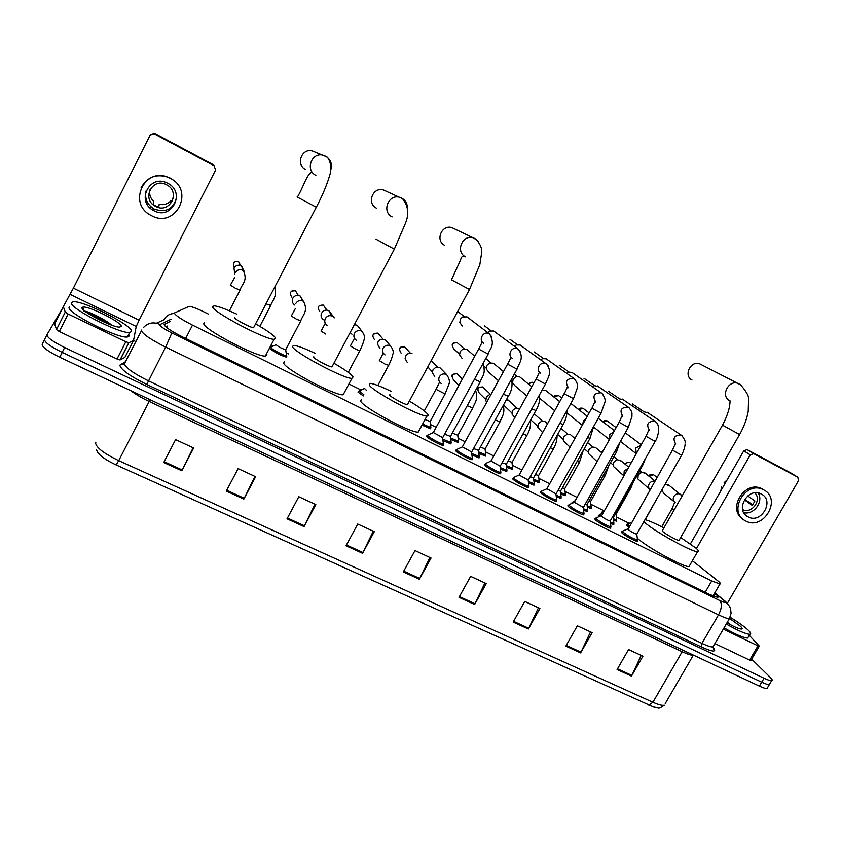<?xml version="1.0" encoding="UTF-8"?>
<svg xmlns="http://www.w3.org/2000/svg" width="841" height="841" viewBox="0 0 841 841"><rect width="100%" height="100%" fill="white"/><g stroke="black" fill="none" stroke-linecap="round" stroke-linejoin="round"><path stroke-width="1.26" d="M286.466 356.216L286.865 356.752M363.301 395.911L357.951 392.032L358.813 391.643M430.592 427.88L430.729 428.815L422.003 425.136M458.25 441.641L458.387 442.566L450.902 439.517M485.52 455.212L485.656 456.116L478.95 453.436M512.421 468.595L512.568 469.488L506.597 467.165M538.944 481.798L539.102 482.671L533.856 480.684M565.12 494.823L565.278 495.675L560.789 494.035M602.177 513.43L601.515 512.148L602.093 512.232M628.879 527.055L626.976 525.551L626.713 524.637L627.291 524.731M450.902 442.955L451.028 443.932L443.123 440.716M478.981 456.894L479.107 457.851L472.032 455.034M506.66 470.634L506.797 471.58L500.511 469.131M533.961 484.185L534.098 485.11L528.59 483.018M545.168 489.557L545.925 489.22M560.884 497.546L561.021 498.45L556.279 496.716M572.237 503.233L572.059 502.329L572.658 502.413M587.428 510.729L587.575 511.612L583.601 510.214M599.013 516.679L598.319 515.312L598.918 515.396M443.123 444.342L443.239 445.373C441.031 445.625 427.869 438.518 426.576 436.384L427.459 435.827M472.064 458.671L472.179 459.691C470.056 459.943 457.178 452.963 455.706 450.765L456.516 450.166M500.584 472.789L500.7 473.788C498.66 474.04 486.045 467.186 484.405 464.926L485.152 464.285M528.695 486.708L528.821 487.685C526.844 487.948 514.492 481.21 512.684 478.897L513.367 478.193M556.395 500.427L556.532 501.383C554.639 501.646 542.519 495.023 540.563 492.658L540.542 491.817L541.162 491.901M583.717 513.956L583.854 514.892C582.035 515.155 570.145 508.637 568.032 506.219L567.948 505.336L568.558 505.42M610.65 527.286L610.797 528.201C609.031 528.463 597.362 522.051 595.123 519.591L594.955 518.655L595.565 518.739M637.205 540.427L637.352 541.331C635.659 541.593 624.19 535.275 621.825 532.774L621.573 531.785L622.193 531.869M208.621 314.198L204.794 312.295C197.246 308.605 192.053 306.618 189.204 306.334L174.318 313.031C175.37 315.438 181.425 319.464 192.505 325.12L711.738 580.931L719.928 584.011C721.042 583.906 720.253 582.771 717.541 580.605L692.374 560.737M629.257 523.344L616.348 516.921M604.017 510.792L590.866 504.253M577.042 497.378L565.047 491.407M549.678 483.775L538.86 478.392M521.914 469.972L512.348 465.21M493.741 455.959L485.488 451.859M465.157 441.746L458.25 438.319M436.132 427.323L430.624 424.579M361.125 390.024L349.278 384.137M288.484 353.903L286.445 352.894M272.957 346.187L271.811 345.619M286.455 357.11C281.209 355.69 275.764 352.936 270.108 348.857M590.939 507.67L591.107 508.511L587.333 507.186M616.421 520.348L616.59 521.168L613.531 520.148M613.615 523.722L613.772 524.595L610.534 523.523M169.987 321.493L164.142 324.552C165.099 327.054 171.144 331.133 182.255 336.778L709.415 594.387L717.615 597.383C718.761 597.226 717.972 596.038 715.27 593.82L714.577 593.262M751.675 659.155L770.356 677.478C772.248 679.36 772.679 680.422 771.639 680.663C770.409 680.832 767.875 680.022 764.038 678.235L64.641 347.522C52.846 341.667 46.959 337.388 46.98 334.686L62.255 308.742M133.519 340.489L124.857 357.425L120.011 359.959L117.025 359.002L125.814 341.761L128.904 342.729L133.54 340.447L135.916 341.604M767.549 687.612L767.024 688.495C765.783 688.695 763.239 687.896 759.402 686.119L59.743 357.246L62.192 352.39C50.397 346.534 44.531 342.245 44.573 339.501C44.531 342.245 50.397 346.534 62.192 352.39L761.715 682.177L62.192 352.39L64.641 347.522M769.851 683.712L769.336 684.585C768.096 684.763 765.552 683.964 761.715 682.177C765.552 683.964 768.096 684.763 769.336 684.585L769.851 683.712M165.898 326.886L167.674 326.003M641.21 655.391L631.486 676.111L642.934 656.19L628.563 649.536L617.094 669.531L631.486 676.111M590.529 631.906L580.626 652.879L592.138 632.653L577.357 625.809L565.835 646.13L580.626 652.879M538.45 607.77L528.358 629.015L539.922 608.453L524.742 601.42L513.168 622.077L528.358 629.015M484.921 582.971L474.639 604.479L486.256 583.591L470.645 576.348L459.007 597.352L474.639 604.479M193.157 447.769L181.793 470.76L193.651 448.001L175.59 439.633L163.732 462.508L181.793 470.76M254.96 476.405L243.837 499.081L255.643 476.721L238.119 468.605L226.292 491.081L243.837 499.081M314.965 504.211L304.064 526.592L315.827 504.611L298.807 496.726L287.033 518.813L304.064 526.592M373.246 531.218L362.555 553.304L374.277 531.691L357.74 524.038L346.008 545.746L362.555 553.304M429.877 557.457L419.386 579.249L431.055 558.014L415.002 550.571L403.312 571.912L419.386 579.249M648.789 705.147L652.921 702.246C658.514 704.737 662.309 705.715 664.295 705.2C657.41 709.899 659.617 707.68 653.73 707.039L116.1 464.915C106.523 460.416 100.373 456.19 97.651 452.237L96.284 449.399M59.743 357.246C47.958 351.401 42.092 347.091 42.155 344.316L46.98 334.686M131.511 331.512L129.672 332.468C119.885 334.161 66.986 306.923 71.559 302.487L73.346 301.761C83.795 300.5 134.129 326.308 131.511 331.512M128.715 334.371L129.23 336.001L127.38 336.989C117.53 338.797 64.641 311.601 69.267 307.049M82.113 307.596L82.744 307.175C87.884 305.251 123.175 323.049 121.199 326.518L119.317 327.117C111.401 327.17 79.453 310.424 82.113 307.596M111.674 325.162C105.787 319.822 90.166 312.106 85.298 311.254M82.386 308.731L83.396 309.067M109.351 324.29C98.544 317.194 90.008 312.831 83.722 311.202M104.683 322.355L88.957 314.061M87.59 311.916L91.396 313.357M125.814 341.761L68.11 314.008L59.312 331.533L56.473 329.609L54.686 323.827L63.327 306.587L65.262 312.095L68.11 314.008M117.025 359.002L59.312 331.533M150.697 134.381L154.723 133.456L150.119 135.17L73.377 288.137L63.327 306.587M133.54 340.447L136.231 326.487L139.133 320.2L215.601 170.061L213.772 164.973L154.723 133.456M214.213 165.845L154.376 133.919M167.748 183.296L167.222 183.033C149.666 173.772 135.737 201.398 153.356 210.397L153.903 210.692C171.711 220.71 186.218 192.179 167.748 183.296M146.218 190.476C144.389 198.182 146.902 204.289 153.735 208.789L154.281 209.083C166.097 212.941 173.519 209.052 176.547 197.425M149.772 190.055L149.32 191.149M149.793 189.992C149.067 194.471 150.413 198.308 153.819 201.514L153.136 204.184L155.648 206.392C169.693 214.308 181.13 191.78 166.56 184.789L166.234 184.621C152.347 177.178 141.267 199.128 155.291 206.203M157.95 206.865L159.243 204.321L158.697 207.065L155.396 205.782M151.422 215.611C175.622 229.183 195.333 190.465 170.25 178.355L169.251 177.861C145.535 165.688 126.896 202.734 150.402 215.054L151.422 215.611M150.56 208.421L151.191 207.012M159.243 204.321C163.816 205.236 167.674 204.079 170.807 200.831L170.565 203.49L173.278 198.129L173.488 195.427M172.016 201.462L170.807 200.831M170.281 178.145L169.283 177.651C156.773 173.267 147.364 176.642 141.078 187.774M234.692 317.404L234.565 317.656C234.492 319.212 250.723 327.801 253.572 327.717L253.898 327.096M255.843 324.016C267.512 330.723 274.124 335.443 275.69 338.198L274.092 339.312C265.083 339.711 211.533 311.338 212.521 306.65L214.234 305.819C218.303 306.271 225.714 308.994 236.458 313.987M266.471 353.882L266.996 354.807L265.314 356.1C256.074 356.962 202.576 328.715 203.795 323.564L204.184 322.818M314.397 151.779L312.778 151.138C301.887 147.364 295.254 164.552 305.619 169.588M385.641 190.97L383.811 190.15C373.215 186.155 366.192 203.175 376.358 208.116M313.767 356.731L313.567 357.12C314.124 358.907 329.346 367.033 331.943 366.928L332.248 366.35M334.056 363.291C344.684 369.493 351.044 374.024 353.146 376.884L351.895 378.376C343.685 378.849 293.488 352.022 292.363 346.524L293.814 345.357C297.714 345.777 304.936 348.489 315.48 353.493M344.253 392.736L343.149 394.807C334.718 395.712 284.573 368.978 283.68 363.06L284.342 361.798M454.066 228.626L452.321 227.806C442.051 223.685 434.734 240.494 444.668 245.32M389.877 394.587L389.604 395.102C390.718 397.099 405.057 404.815 407.422 404.679L407.706 404.153M409.346 401.104C419.081 406.865 425.21 411.207 427.722 414.14C428.742 415.454 428.479 416.085 426.934 416.032C419.449 416.568 372.164 391.086 369.188 384.905L370.271 383.359C374.024 383.748 381.11 386.471 391.528 391.528M419.26 430.214L418.219 432.116C410.534 433.062 363.312 407.643 360.558 401.062L361.472 399.349M701.215 364.605L700.038 364.006C690.945 359.843 683.039 375.675 692.017 380.027M722.461 425.21L662.414 530.545L662.824 531.565C665.536 534.14 677.352 540.658 678.971 540.469L679.181 540.111M680.674 537.494L695.906 548.09C698.619 550.466 699.165 551.675 697.567 551.696C692.416 552.39 653.446 530.85 645.121 522.724L643.943 521.557M689.778 565.257L689.031 566.55C683.859 567.496 646.487 546.976 637.278 538.135M644.994 519.685C648.695 520.537 654.992 523.281 663.906 527.927M442.713 437.635L433.315 432.526L478.634 349.036M443.291 443.133L443.302 444.006C441.241 444.237 428.91 437.572 427.691 435.575L427.922 434.986M462.319 325.982L459.827 322.576L460.374 319.16L462.561 316.994L466.976 316.857L468.584 318.087M471.675 451.995L462.34 446.897L507.554 364.142M472.232 457.483L472.253 458.324C470.256 458.555 458.187 452.016 456.81 449.956L456.978 449.325M487.696 332.552L489.63 331.039L493.741 331.028L495.233 332.132M500.206 466.156L490.944 461.057L536.053 379.028M500.763 471.612L500.773 472.442C498.86 472.674 487.044 466.25 485.499 464.137L485.604 463.454M514.377 346.261L516.3 344.926L520.148 345.01L521.525 346.008M528.337 480.116L519.128 475.007L564.122 393.693M528.884 485.551L528.894 486.34C527.044 486.582 515.47 480.264 513.767 478.098L513.819 477.373M540.679 359.832L542.582 358.644L546.198 358.792L547.48 359.706M556.059 493.877L546.902 488.758L591.791 408.137M556.595 499.281L556.605 500.048C554.839 500.29 543.475 494.088 541.636 491.869L541.615 491.091M566.613 373.257L568.484 372.195L571.891 372.395L573.089 373.236M583.381 507.428L574.287 502.308L619.05 422.382M583.927 512.821L583.938 513.567C579.123 512.106 574.182 509.394 569.105 505.441L569.01 504.611M592.19 386.534L594.03 385.567L598.361 386.587M610.324 520.8L610.188 521.031C607.402 520.169 604.458 518.561 601.368 516.195L645.92 436.416M610.86 526.172L610.871 526.886C606.203 525.467 601.304 522.776 596.174 518.813L596.017 517.94M619.228 398.781L623.318 399.78M636.879 533.982L636.753 534.203C634.051 533.362 631.139 531.764 628.017 529.388L672.401 450.25M637.425 539.333L637.436 540.027C632.905 538.639 628.048 535.969 622.866 531.996L622.634 531.07M644.069 411.827L647.938 412.794M450.503 436.416L444.616 434.145M462.024 358.298L459.575 354.891L460.122 351.58L462.624 349.267L466.871 349.362L468.595 350.865M451.07 441.798L451.091 442.597L442.902 439.16M478.603 450.398L473.557 448.558M498.461 380.784L488.642 372.09L486.277 368.968L486.792 365.436L489.515 363.049L493.478 363.228L495.076 364.563M479.16 455.748L479.181 456.526L471.822 453.499M506.303 464.179L502.088 462.76M526.781 395.88L514.902 385.693L512.632 382.823L513.105 379.112L516.006 376.652L519.727 376.894L521.199 378.103M506.86 469.509L506.871 470.266L500.311 467.628M533.615 477.762L530.208 476.731M554.713 410.692L539.785 398.371M534.161 483.07L534.172 483.806L528.4 481.536M542.119 390.098L545.62 390.392L546.997 391.486M560.548 491.165L557.94 490.492M561.084 496.453L561.094 497.157L556.101 495.254M570.797 403.533L572.448 404.7M546.366 489.02L546.482 488.453M587.102 504.369L585.283 504.043M587.638 509.635L587.649 510.329L583.423 508.773M573.488 502.687L573.099 501.625M613.299 517.404L612.259 517.373M613.835 522.65L613.846 523.312L610.366 522.103M600.295 516.122L599.36 514.618M234.86 274.166L233.945 268.069C235.827 265.251 238.339 264.537 241.493 265.945L244.163 271.37M285.803 349.457L285.635 349.761C281.861 348.573 278.686 346.891 276.121 344.715L276.216 344.547M294.813 305.073C292.332 303.296 291.669 300.994 292.836 298.187C294.686 295.422 297.136 294.707 300.195 296.053L302.823 300.973M286.466 354.891L286.497 355.754C284.363 355.932 271.958 349.488 270.77 347.585M323.585 319.759C321.441 318.297 320.673 316.3 321.294 313.777L322.513 311.727C324.447 309.961 326.581 309.646 328.926 310.781L331.501 315.785M351.959 334.224L350.298 332.647M354.524 324.647L357.257 325.309L359.633 328.358M366.361 390.203L364.489 388.405M379.932 348.489L377.483 344.022L378.082 341.782L380.027 339.743L385.199 339.638L387.407 342.245M363.901 394.807L359.317 390.823M407.191 362.345L405.11 358.56L405.719 355.911L408.001 353.693L411.974 353.42M430.203 421.467L425.02 419.564M434.734 376.442L432.379 372.805L432.968 369.851L435.533 367.506L439.927 367.706L441.83 369.672M430.781 426.755L430.792 427.512L422.592 424.053M457.872 435.27L452.3 433.115M459.638 384.032L460.101 383.17M458.44 440.526L458.45 441.273L450.692 438.003M485.162 448.873L480.39 447.139M486.655 402.397L485.835 400.568L486.361 397.152L489.357 394.671L491.007 394.429M485.72 454.108L485.73 454.834L478.75 451.953M512.074 462.298L508.08 460.952M514.839 417.588L512.032 414.119L512.526 410.524L515.68 408.001L519.738 408.694M512.621 467.512L512.632 468.206L506.408 465.693M538.618 475.533L535.391 474.555M542.613 432.558L537.872 427.47L538.335 423.727L541.636 421.173L545 421.593L546.429 422.855M539.155 480.726L539.165 481.399L533.678 479.244M564.795 488.589L562.335 487.959M570.03 447.223L563.375 440.61L563.796 436.752L567.233 434.177L570.398 434.618L571.733 435.764M565.341 493.762L565.352 494.413L560.611 492.605M590.634 501.467L588.91 501.152M597.078 461.614L588.532 453.562L588.921 449.599L592.463 447.013L595.47 447.475L596.711 448.516M591.17 506.618L591.17 507.26L587.165 505.788M589.257 449.083L589.846 448.4M616.117 514.177L615.128 514.145M623.759 475.743L613.362 466.335L613.72 462.277L617.368 459.691L621.373 461.12M616.653 519.307L616.653 519.927L613.352 518.771M603.018 512.558L602.524 511.465M613.531 462.655L615.339 460.511M649.504 489.136L637.867 478.928L638.203 474.797L641.925 472.211L645.72 473.567M629.467 526.014L627.722 523.975M637.814 475.659L640.169 472.81M674.198 501.741L663.759 493.225L661.741 490.198M664.705 484.984L666.156 484.563L669.751 485.856M750.96 660.374L749.625 660.101L757.983 645.835L723.292 629.152M749.625 660.101L714.903 643.575M690.419 543.875L743.78 450.829L747.081 449.599L753.704 453.688L750.267 454.876L696.453 548.574M727.433 603.155L798.561 480.61L797.825 477.236L790.887 472.978L747.176 449.651M797.825 477.236L753.704 453.688M757.983 645.835L759.192 645.972L749.257 635.333M761.294 494.024L761.158 493.951C748.091 486.624 734.435 510.34 747.954 516.795L748.101 516.879C761.179 524.332 774.992 500.5 761.294 494.024M745.725 520.978C763.502 531.081 782.277 498.745 763.681 489.893L763.428 489.767C745.673 479.906 727.192 512.032 745.462 520.842L745.725 520.978M752.884 504.81L744.611 499.354M722.671 487.643L721.599 487.086L722.514 487.906M721.599 487.086L720.811 490.871M762.345 488.999L762.093 488.873C745.105 479.349 726.403 509.341 743.097 519.223M727.055 479.98L724.143 482.66L725.058 483.47M742.582 509.551C751.612 514.482 762.419 499.733 754.798 492.858M744.348 499.775L752.327 505.452L754.924 500.963L747.702 495.906M743.749 512.653C753.799 515.312 763.922 501.509 758.151 492.952M730.125 617.252C738.062 622.088 744.001 626.314 747.964 629.92C750.75 632.548 751.381 633.998 749.878 634.272C746.146 634.23 738.272 630.813 726.256 624.043M748.385 636.826L747.67 638.046C743.917 638.035 736.033 634.64 724.038 627.87M729.767 618.587L740.427 626.272C742.382 628.143 742.677 629.068 741.299 629.079C738.724 628.805 733.951 626.713 726.971 622.824M730.882 624.947L727.297 622.256M185.651 338.439L192.505 325.12M705.157 592.306L711.738 580.931M171.186 319.16L159.685 324.721C160.305 326.413 164.363 329.146 171.827 332.941L719.791 600.558C725.142 603.039 726.719 603.155 724.522 600.884L714.755 592.947M729.977 617.588L729.378 618.682C727.644 618.766 724.027 617.494 718.519 614.855L165.656 347.102C150.539 339.459 142.455 333.909 141.404 330.45L141.614 330.05M712.926 646.992C717.289 652.322 713.515 652.343 701.615 647.044L146.765 384.442L165.656 347.102L171.827 332.941M726.361 602.314L723.596 600.096M146.765 384.442C129.714 375.948 120.736 369.535 119.832 365.204L125.751 361.525M141.414 330.818L124.415 363.764C125.267 367.58 133.246 373.267 148.352 380.805L701.962 643.397C707.481 645.983 711.139 647.16 712.947 646.95L713.652 645.72M764.038 678.235L759.402 686.119M156.5 323.196L163.879 319.832C166.087 315.869 169.493 313.746 174.108 313.441M719.791 600.558C722.198 603.722 721.778 608.485 718.519 614.855L701.962 643.397L701.615 647.044M124.321 363.922L120.484 364.416M159.906 324.437C153.493 321.63 147.963 322.713 143.327 327.664M164.153 324.731L164.458 324.132M713.799 596.353L715.27 593.82M683.165 650.282L682.177 651.701L149.162 401.441C141.561 397.825 135.359 394.187 130.565 390.529M693.457 655.118L693.32 655.15C691.46 655.433 687.749 654.287 682.177 651.701L652.921 702.246L118.718 460.647L116.1 464.915M95.895 442.187L95.559 442.85C96.074 447.496 103.79 453.425 118.718 460.647L150.087 399.706M693.362 655.076L665.242 703.57M419.785 578.492L403.733 571.155M362.955 552.526L346.429 544.979M304.463 525.804L287.454 518.035M244.237 498.293L226.713 490.282M182.203 469.951L164.153 461.698M475.028 603.733L459.417 596.605M528.747 628.28L513.578 621.341M581.005 652.153L566.245 645.404M631.854 675.386L617.494 668.826M85.908 311.979L91.196 313.945M139.133 320.2L73.377 288.137M136.231 326.487L70.192 294.403M124.857 357.425L133.477 340.521M128.904 342.729L120.147 359.927M63.327 306.692L54.686 323.932M56.473 329.609L65.262 312.095M297.104 196.962L316.3 207.222M315.89 175.391C304.694 169.956 311.906 151.359 323.659 155.438L325.782 156.321M325.93 156.405C330.881 159.801 332.479 164.352 330.713 170.061M376.011 239.201L394.355 249.146M392.116 216.894C381.173 211.585 388.794 193.209 400.2 197.509L401.956 198.266M402.198 198.402C405.288 200.337 407.002 203.154 407.349 206.833M463.338 256.095C462.203 256.074 461.225 257.493 460.416 260.342L451.48 279.822L469.499 289.504M465.536 256.873C454.865 251.701 462.792 233.577 473.84 238.003L478.834 241.945M730.293 401.125C729.42 399.591 731.828 407.664 722.503 425.147L739.586 434.545M729.662 400.715C720.117 396.1 728.674 379.133 738.345 383.549L739.891 384.39M488.179 354.061L478.676 349.068L482.093 342.298M483.659 343.233C478.024 340.121 483.26 330.618 488.978 333.593L491.712 336.715M457.693 311.412L458.482 312.106M490.913 330.639L484.384 325.772M517.036 369.146L507.638 364.206L510.918 357.488M512.316 358.277C506.745 355.207 511.99 345.777 517.625 348.721L520.106 351.286M517.299 344.631L509.951 339.28M545.473 384.022L536.169 379.123L539.302 372.437M540.542 373.099C535.055 370.061 540.3 360.715 545.862 363.627L548.09 365.74M543.328 358.434L534.319 351.99M573.488 398.676L564.279 393.819L567.286 387.165M568.369 387.701C564.689 381.635 566.456 378.503 573.678 378.313L575.675 380.09M559.265 365.204L569.021 372.058M601.105 413.12L591.98 408.295L594.86 401.672M595.785 402.093C592.19 396.09 593.956 392.989 601.084 392.789L602.892 394.303M583.927 378.261L594.377 385.493M628.322 427.365L619.113 422.266C622.393 415.78 620.921 416.852 622.025 415.959M622.813 416.274C619.291 410.334 621.047 407.265 628.111 407.065L629.741 408.369M619.397 398.75L608.253 391.139M655.15 441.388L645.983 436.311L648.81 430.035M649.462 430.266C646.004 424.39 647.759 421.341 654.74 421.131L656.232 422.277M644.08 411.827L632.274 403.859M681.599 455.233L672.464 450.145L675.218 443.901M675.733 444.048C672.337 438.235 674.104 435.218 681 434.997L682.356 436.006M459.501 354.124L453.867 348.973C451.091 344.852 452.227 342.771 457.252 342.718L457.157 342.665M480.232 381.846L474.461 379.291M483.049 363.501L483.775 365.089M508.269 396.279L503.339 394.166M535.896 410.513L531.796 408.831M528.989 384.484C530.114 382.476 531.701 381.856 533.762 382.613L533.982 382.792M533.625 382.55L533.772 382.623C530.955 381.972 529.336 382.581 528.915 384.421M556.311 407.811L557.152 406.287M563.144 424.547L559.854 423.265M554.03 397.099L558.456 395.501M582.792 424.306L583.402 420.868L586.03 418.482M590.004 438.371L587.502 437.488M578.755 409.62L583.128 408.358L589.11 412.952M582.971 408.284L583.128 408.358C580.616 407.801 579.113 408.19 578.629 409.514M609.578 439.286L609.767 434.534L613.793 431.759M616.495 452.016L614.771 451.501M603.165 422.024L607.16 420.899M620.437 441.399L636.195 453.667L635.764 448.001L640.947 445.246M642.619 465.472L641.651 465.294M234.24 267.564C232.295 263.149 233.735 261.162 238.581 261.604L240.621 265.535M238.529 261.583L235.816 261.309M235.385 272.589C237.309 269.688 239.885 268.962 243.123 270.403L241.493 265.945M240.169 289.956L235.795 288.484L230.245 285.025M270.739 305.462L266.303 303.937M291.848 297.209C289.02 292.847 290.219 290.713 295.454 290.818L297.451 293.961M295.38 290.776L292.079 290.797M295.79 303.422C297.693 300.594 300.205 299.859 303.349 301.225L300.195 296.053M300.857 320.747L296.831 319.412L291.196 315.922M319.727 311.475C316.931 307.154 318.119 305.041 323.312 305.115L325.225 307.743M327.317 325.509C324.805 323.701 324.153 321.367 325.341 318.508C327.233 315.701 329.714 314.965 332.805 316.311L332.899 316.363M325.74 334.045L321.01 331.028M359.801 350.665L356.1 349.435L350.392 345.924L354.229 338.755M356.384 340.3C353.914 338.524 353.273 336.211 354.471 333.372C356.342 330.597 358.802 329.861 361.84 331.175L357.257 325.309M374.34 339.407C371.617 335.191 372.805 333.099 377.882 333.141L379.564 335.054M377.767 333.089L373.404 334.14M388.647 365.299L385.083 364.121L379.344 360.6L383.044 353.514M385.031 354.881C382.602 353.125 381.982 350.844 383.181 348.027C385.041 345.283 387.47 344.547 390.466 345.83L385.199 339.638M401.094 353.094C398.413 348.92 399.591 346.849 404.626 346.87L406.192 348.531M404.5 346.807L404.616 346.86C401.441 346.608 399.853 347.112 399.843 348.384M445.11 393.956L436.016 389.32L439.444 382.371M441.126 383.433C438.771 381.719 438.182 379.48 439.38 376.715C441.22 374.014 443.596 373.288 446.508 374.518L446.624 374.592M431.212 360.537L432.463 361.882M458.881 385.409L453.551 379.922C450.944 375.843 452.111 373.793 457.052 373.793L458.398 375.086M456.894 373.719L457.031 373.782C453.12 373.772 451.417 374.655 451.953 376.421M472.747 407.98L467.239 405.688M485.741 399.454L479.254 393.073C476.7 389.036 477.856 387.007 482.745 386.986L483.995 388.143M482.576 386.913L482.734 386.976C478.582 387.007 476.889 388.058 477.635 390.119M500.006 421.814L495.296 419.943M511.885 412.931L503.507 404.963M506.408 399.664L509.278 401.052M526.886 435.449L522.955 433.977M553.399 448.905L550.235 447.801M542.371 421.047L534.224 413.804M579.554 462.172L577.136 461.436M598.403 459.239L599.57 457.157M605.352 475.26L603.67 474.85M601.578 452.605L603.27 450.555M623.927 475.449L624.201 471.065L627.891 468.426M630.803 488.169L629.856 488.074M625.504 464.516C626.619 462.571 628.143 461.951 630.098 462.666L630.834 463.202M650.061 489.683C648.379 488.074 648.085 486.119 649.199 483.827C650.598 481.683 652.479 480.831 654.824 481.273M649.136 476.321L653.583 474.723L654.382 475.344M673.988 510.245L672.106 508.626L674.65 502.392M675.165 502.561C673.105 501.026 672.674 498.986 673.862 496.421C675.617 493.919 677.783 493.194 680.358 494.245L681.641 495.349M750.267 454.876L743.78 450.829M426.829 435.754L426.524 436.3M455.896 450.082L455.601 450.608M712.979 596.017L719.928 584.011M712.758 646.971C714.408 649.273 714.776 650.167 713.872 649.662L712.947 646.95L729.378 618.682L731.081 613.331C730.335 606.109 730.377 608.81 729.326 606.098L725.299 601.315L714.829 592.831M771.639 680.663L767.024 688.495M166.613 326.529L166.266 327.202M129.672 332.468L127.38 336.989M83.816 310.287L82.744 307.175M128.778 342.75L120.011 359.959M153.735 208.789L153.356 210.397M253.572 327.717L316.237 207.338C322.24 195.974 326.697 185.419 329.609 175.695C333.162 165.414 327.969 156.437 326.14 156.647L312.778 151.138M311.012 172.542C305.998 176.284 303.38 187.101 297.441 197.046M274.092 339.312L265.314 356.1M331.943 366.928L394.292 249.251L405.33 223.548C409.283 214.245 408.348 205.971 402.524 198.707L383.811 190.15M351.895 378.376L343.149 394.807M407.422 404.679L469.446 289.598L479.854 264.568L481.735 252.142C482.124 248.442 480.243 244.132 476.08 239.201L452.321 227.806M426.934 416.032L418.219 432.116M678.971 540.469L739.554 434.608C743.928 426.871 746.819 419.091 748.238 411.281L748.564 399.012C748.953 396.111 746.303 391.391 740.606 384.852L700.038 364.006M697.567 551.696L689.031 566.55M466.976 316.857L489.735 334.098C495.812 345.598 489.409 348.868 488.106 354.187L442.555 437.93M442.608 437.93L443.407 444.006M443.302 444.006L442.608 445.299M433.073 432.663L428.027 434.986M427.638 435.501L426.934 436.784M457.662 311.464L464.169 316.458M493.741 331.028L518.392 349.236C524.49 358.119 519.328 362.366 516.963 369.283L471.517 452.29M471.57 452.29L472.348 458.324M472.253 458.324L471.549 459.606M462.119 447.023L457.084 449.325M456.705 449.819L456.011 451.102M520.148 345.01L546.639 364.153C552.737 372.668 547.848 377.346 545.399 384.148L500.059 466.44M500.111 466.44L500.868 472.432M500.773 472.442L500.08 473.704M490.734 461.183L485.709 463.454M485.341 463.927L484.647 465.199M546.198 358.792L574.466 378.849C577.42 382.844 578.324 386.03 577.178 388.384L573.425 398.802L528.19 480.379M528.232 480.379L528.978 486.34M528.894 486.34L528.201 487.601M518.929 475.123L513.914 477.373M513.567 477.835L512.873 479.086M571.891 372.395L601.893 393.336C604.826 397.215 605.783 400.305 604.753 402.629L601.031 413.236L555.912 494.13M555.954 494.13L556.689 500.048M556.605 500.048L555.912 501.299M546.713 488.873L541.709 491.091M541.373 491.533L540.679 492.773M597.247 385.819L628.931 407.622C632.852 412.637 631.854 413.204 631.927 416.6L628.259 427.47L583.244 507.68M583.286 507.68L584.011 513.557M583.938 513.567L583.233 514.797M574.098 502.424L569.105 504.611M568.779 505.031L568.085 506.271M622.266 399.065L655.581 421.698C661.278 425.683 657.588 438.582 655.086 441.504L610.188 521.031M610.23 521.031L610.944 526.886M610.871 526.886L610.177 528.116M601.084 515.775L596.111 517.94M595.785 518.34L595.102 519.57M646.95 412.132L681.862 435.575C684.658 439.538 685.741 441.945 685.1 442.797C685.089 442.713 685.867 446.56 681.536 455.328L636.753 534.203M636.795 534.203L637.51 540.017M637.436 540.027L636.742 541.236M627.701 528.936L622.718 531.081M622.414 531.459L621.73 532.679M452.164 345.231C452.164 343.128 453.867 342.287 457.252 342.718L464.221 348.847M450.356 436.689L480.137 382.014C481.914 376.39 486.34 374.34 482.986 363.606M450.408 436.689L451.175 442.597M451.091 442.597L450.408 443.848M474.734 356.227L466.871 349.362M478.455 450.66L508.174 396.447C511.685 391.118 512.8 385.388 511.507 379.259M478.508 450.66L479.265 456.526M479.181 456.526L478.497 457.767M503.454 371.648L493.478 363.228M484.132 366.277L486.161 368.074M485.783 358.476L490.787 362.734M506.166 464.432L535.812 410.671C538.955 405.383 540.174 400.137 539.47 394.923M506.208 464.432L506.955 470.256M506.871 470.266L506.187 471.496M531.785 386.776L519.727 376.894M514.282 374.182L517.005 376.432M533.478 478.014L563.06 424.694C565.793 419.88 567.065 415.181 566.866 410.618M533.52 478.003L534.256 483.806M534.172 483.806L533.499 485.026M559.728 401.641L545.62 390.392M553.925 397.015C554.377 395.501 555.933 395.018 558.603 395.564L561.725 398.024M560.411 491.396L589.919 438.529L593.704 426.387M582.256 425.262L566.918 412.805M560.453 491.396L561.178 497.157M561.094 497.157L560.421 498.366M587.27 416.263L571.165 403.701M547.249 488.148L546.566 488.453M586.976 504.6L616.411 452.164L619.933 442.313M609.42 439.58L593.672 427.081M587.018 504.6L587.722 510.319M587.649 510.329L586.976 511.528M614.424 430.634L598.235 418.261M575.149 500.763L573.184 501.625M572.889 502.014L572.216 503.212M603.008 421.898C603.596 420.71 605.036 420.395 607.328 420.984L616.117 427.606M613.919 523.312L613.215 517.614L642.535 465.609L645.436 458.608M613.846 523.312L613.173 524.5M641.21 444.773L625.262 432.81M602.65 513.22L599.433 514.618M599.149 514.986L598.477 516.185M230.487 284.931L234.713 277.446M229.383 310.813L240.032 290.219C241.514 284.132 248.463 280.789 243.175 270.445M238.581 261.604L240.084 265.367M259.858 326.35L270.602 305.725C272.547 299.732 277.067 297.577 274.881 287.454M291.406 315.785L295.349 308.573M285.635 349.761L300.731 320.999C302.234 315.364 308.826 311.307 303.433 301.299M285.698 349.761L286.602 355.754M286.497 355.754L285.835 357.026M295.454 290.807L298.313 295.401M276.153 344.663L271.149 347.049M321.199 330.87L325.004 323.774M328.926 310.781L334.276 317.866M323.301 305.104L326.876 310.129M348.258 372.395L359.685 350.897C360.011 350.981 364.111 341.173 364.142 339.249C365.183 337.683 364.458 335.023 361.966 331.27M377.851 385.483L388.531 365.53C388.994 365.299 392.684 356.458 392.842 354.145C393.872 352.358 393.125 349.614 390.602 345.935M377.872 333.131L382.897 338.997M364.458 388.468L359.422 390.823M404.616 346.86L410.355 353.136M439.927 367.706L446.676 374.644C449.357 378.576 450.082 381.825 448.831 384.379L444.994 394.166L430.056 421.73M430.108 421.73L430.876 427.512M430.792 427.512L430.129 428.742M431.202 360.558L437.457 367.086M424.285 410.944L435.995 389.288M427.775 366.907L432.369 371.869M457.735 435.522L472.642 408.19C474.545 402.524 478.55 400.39 475.607 390.329M457.777 435.522L458.534 441.262M458.45 441.273L457.788 442.482M457.031 373.782L462.361 379.018M485.026 449.126L499.901 422.003C502.235 416.169 505.094 413.583 503.286 405.362M485.068 449.115L485.804 454.823M485.73 454.834L485.068 456.032M482.734 386.976L490.608 394.44M506.461 399.58L508.206 400.064L516.658 407.832M512.705 468.206L511.98 462.529L526.781 435.638C529.83 430.371 531.049 425.294 530.44 420.405M512.632 468.206L511.969 469.404M538.492 475.764L553.294 449.083C555.922 444.458 557.184 439.927 557.068 435.491M538.534 475.764L539.239 481.399M539.165 481.399L538.513 482.587M547.47 423.78L545 421.593M530.755 419.848L537.693 426.208M564.679 488.81L579.449 462.35L583.16 450.639M564.721 488.81L565.415 494.413M565.352 494.413L564.689 495.591M561.052 428.311L567.749 434.093M574.897 438.487L570.398 434.618M557.667 434.419L563.155 439.296M590.508 501.678L605.257 475.428L608.674 465.935M590.55 501.678L591.244 507.249M591.17 507.26L590.519 508.427M587.638 442.618L592.8 446.97M601.946 452.91L595.47 447.475M584.243 448.705L588.279 452.206M601.441 452.49L603.439 450.25M616.001 514.377L630.708 488.337L633.515 481.599M616.033 514.377L616.726 519.917M616.653 519.927L616.001 521.084M613.888 456.663L617.525 459.67M628.637 467.091L620.206 460.153M603.975 510.876L602.598 511.465M602.324 511.812L601.672 512.968M610.482 462.729L613.078 464.926M625.336 464.369C625.557 462.739 627.144 462.161 630.077 462.645L630.813 463.223M649.389 490.86L649.925 489.788M645.226 519.738L657.42 497.798M639.791 470.476L641.925 472.211M654.971 481.01L644.616 472.674M631.538 522.356L627.796 523.975M627.533 524.3L626.881 525.446M636.385 476.511L637.552 477.478M648.937 476.153C649.305 474.639 650.85 474.156 653.562 474.702L657.01 477.425M668.721 485.036L682.135 495.948M665.273 483.985L666.03 484.584M661.751 526.813L672.022 508.784M747.081 449.599L753.599 453.635M759.223 646.266L750.876 660.511M745.557 515.028L747.954 516.795M762.093 488.873L763.428 489.767M749.878 634.272L747.67 638.046"/></g></svg>
